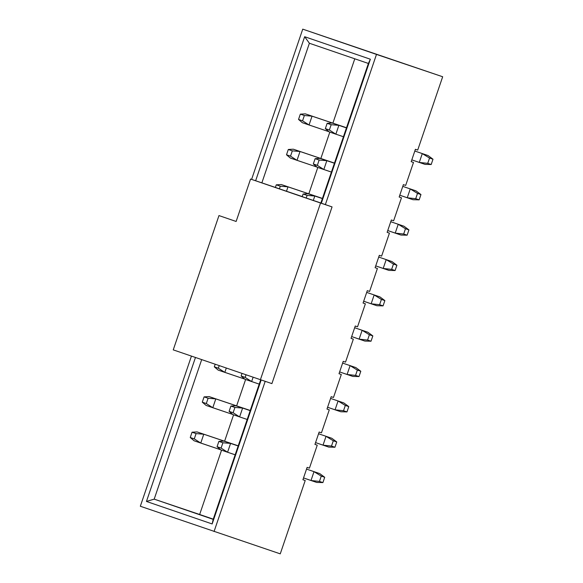 <?xml version="1.0" encoding="UTF-8"?>
<svg xmlns="http://www.w3.org/2000/svg" width="583" height="583" viewBox="0 0 583 583"><rect width="100%" height="100%" fill="white"/><g stroke="black" fill="none" stroke-linecap="round" stroke-linejoin="round"><path stroke-width="0.87" d="M286.34 191.246L302.205 196.602L286.34 191.246M302.22 196.566L271.059 186.006L302.22 196.566M275.387 187.434L332.062 206.907L313.158 200.435L332.062 206.907L271.904 383.614L173.246 349.873L271.904 383.614L332.062 206.907L320.555 203.022L260.397 379.73L320.555 203.022L250.566 179.047L236.13 221.46L218.968 215.579L173.246 349.873L218.968 215.579L236.13 221.46L250.566 179.047L275.387 187.434M320.883 203.001L297.869 195.196L320.883 203.001M280.255 553.85L140.328 506.248L280.255 553.85L305.215 480.516L302.912 479.743L307.124 467.369L309.427 468.149L317.247 445.179L314.944 444.399L319.156 432.032L321.459 432.805L329.278 409.834L326.976 409.062L331.188 396.688L333.491 397.468L341.31 374.497L339.007 373.718L343.219 361.351L345.522 362.123L353.342 339.153L351.039 338.38L355.251 326.006L357.554 326.786L365.373 303.816L363.071 303.036L367.283 290.669L369.586 291.442L377.405 268.471L375.102 267.699L379.314 255.325L381.617 256.105L389.437 233.134L387.134 232.355L391.346 219.988L393.642 220.76L401.468 197.79L399.166 197.018L403.378 184.643L405.673 185.423L413.493 162.453L411.197 161.673L415.402 149.306L417.705 150.079L442.672 76.752L376.487 54.416L325.358 204.611L376.487 54.416L442.672 76.752L302.745 29.15L376.487 54.416L302.745 29.15L251.601 179.396L302.745 29.15L442.672 76.752L417.705 150.079L415.402 149.306L411.197 161.673L413.493 162.453L411.197 161.666L413.493 162.453L405.673 185.423L403.378 184.643L399.166 197.018L401.468 197.79L399.166 197.003L401.468 197.79L393.642 220.76L391.346 219.988L387.134 232.355L389.437 233.134L387.134 232.347L389.437 233.134L381.617 256.105L379.314 255.325L375.102 267.699L377.405 268.471L375.102 267.684L377.405 268.471L369.586 291.442L367.283 290.669L363.071 303.036L365.373 303.816L363.071 303.029L365.373 303.816L357.554 326.786L355.251 326.006L351.039 338.38L353.342 339.153L351.046 338.366L353.342 339.153L345.522 362.123L343.219 361.351L339.007 373.718L341.31 374.497L339.014 373.71L341.31 374.497L333.491 397.468L331.188 396.688L326.976 409.062L329.278 409.834L326.983 409.047L329.278 409.834L321.459 432.805L319.156 432.032L314.944 444.399L317.247 445.179L314.951 444.392L317.247 445.179L309.427 468.149L307.124 467.369L302.912 479.743L305.215 480.516L280.255 553.85M265.192 381.348L214.07 531.514L265.192 381.348M255.631 180.759L304.661 36.714L370.365 59.218L321.335 203.234L370.365 59.218L304.661 36.714L309.391 43.251L261.862 182.858L309.391 43.251L368.383 63.46L309.391 43.251L304.661 36.714L255.631 180.759M261.162 379.985L212.154 523.949L146.457 501.446L195.465 357.481L146.457 501.446L212.154 523.949L261.162 379.985M191.443 356.104L140.328 506.248L191.443 356.104M213.181 519.358L260.681 379.825L213.181 519.358L212.154 523.949L213.181 519.358L154.189 499.143L213.181 519.358M320.854 203.073L368.383 63.46L370.365 59.218L368.383 63.46L320.854 203.073M213.254 519.147L154.189 499.143L199.656 514.49L221.547 450.178L199.656 514.49L213.254 519.147M224.601 441.214L233.579 414.834L224.601 441.214M236.625 405.877L245.611 379.497L236.625 405.877M201.689 359.616L154.189 499.143L146.457 501.446L154.189 499.143L201.689 359.616M308.815 193.833L317.793 167.452L308.815 193.833M320.847 158.489L329.825 132.108L320.847 158.489M332.878 123.151L354.785 58.803L332.878 123.151M249.386 410.177L209.1 396.586L249.386 410.177M321.576 198.133L281.29 184.541L321.576 198.133M345.632 127.451L305.346 113.86L345.632 127.451M333.6 162.795L293.322 149.197L333.6 162.795M237.354 445.521L197.069 431.923L237.354 445.521M302.912 479.743L305.215 480.516L302.92 479.729M305.346 113.86L346.491 127.779L312.051 116.155L309.048 124.988L328.958 131.707L302.344 122.692L298.532 119.442L300.332 114.144L305.346 113.86L300.332 114.144L304.355 115.521L312.051 116.155L305.346 113.86M304.355 115.521L302.555 120.819L309.048 124.988L312.051 116.155L304.355 115.521L300.332 114.144L298.532 119.442L302.344 122.692L309.048 124.988L302.555 120.819L298.532 119.442L302.555 120.819L304.355 115.521M332.164 123.042L346.448 127.903L338.869 125.345L335.859 134.177L343.438 136.735L329.155 131.882L335.859 134.177L338.869 125.345L332.164 123.042L346.455 127.866L332.164 123.042L327.15 123.326L331.173 124.711L338.869 125.345L331.173 124.711L329.366 130.009L335.859 134.177L329.366 130.009L325.343 128.632L329.155 131.882L325.343 128.632L327.15 123.326L332.164 123.042M329.366 130.009L331.173 124.711L327.15 123.326L325.343 128.632L329.366 130.009M414.812 151.033L428.039 155.537L414.812 151.033M425.029 164.377L411.809 159.873L419.279 162.431L422.281 153.599L429.54 158.051L432.994 159.21L428.039 155.537L432.994 159.21L431.187 164.515L427.733 163.349L419.279 162.431L425.029 164.377L431.187 164.515L425.029 164.377M429.54 158.051L422.281 153.599L419.279 162.431L427.733 163.349L429.54 158.051L427.733 163.349L431.187 164.515L432.994 159.21L429.54 158.051M320.133 158.387L334.416 163.24L326.837 160.682L323.827 169.522L331.406 172.072L317.13 167.219L323.827 169.522L326.837 160.682L320.133 158.387L334.423 163.211L320.133 158.387L315.119 158.671L319.141 160.048L326.837 160.682L319.141 160.048L317.334 165.353L323.827 169.522L317.334 165.353L313.311 163.969L317.13 167.219L313.311 163.969L315.119 158.671L320.133 158.387M317.334 165.353L319.141 160.048L315.119 158.671L313.311 163.969L317.334 165.353M402.787 186.378L416.007 190.881L402.787 186.378M413.004 199.714L399.778 195.21L407.247 197.775L410.257 188.936L417.508 193.388L420.962 194.554L416.007 190.881L420.962 194.554L419.155 199.852L415.701 198.694L407.247 197.775L413.004 199.714L419.155 199.852L413.004 199.714M417.508 193.388L410.257 188.936L407.247 197.775L415.701 198.694L417.508 193.388L415.701 198.694L419.155 199.852L420.962 194.554L417.508 193.388M293.322 149.197L334.46 163.116L300.019 151.493L297.017 160.332L316.926 167.051L290.312 158.037L286.501 154.787L288.301 149.481L293.322 149.197L288.301 149.481L292.323 150.859L300.019 151.493L293.322 149.197M292.323 150.859L290.523 156.164L297.017 160.332L300.019 151.493L292.323 150.859L288.301 149.481L286.501 154.787L290.312 158.037L297.017 160.332L290.523 156.164L286.501 154.787L290.523 156.164L292.323 150.859M308.101 193.731L322.384 198.584L314.805 196.026L313.304 200.443L314.805 196.026L308.101 193.731L322.399 198.548L308.101 193.731L303.087 194.015L307.11 195.392L314.805 196.026L307.11 195.392L306.206 198.052L307.11 195.392L303.087 194.015L308.101 193.731M302.183 196.675L303.087 194.015L302.183 196.675M390.756 221.722L403.975 226.219L390.756 221.722M400.973 235.058L387.746 230.555L395.216 233.113L398.225 224.28L405.476 228.733L408.931 229.899L403.975 226.219L408.931 229.899L407.123 235.197L403.669 234.031L395.216 233.113L400.973 235.058L407.123 235.197L400.973 235.058M405.476 228.733L398.225 224.28L395.216 233.113L403.669 234.031L405.476 228.733L403.669 234.031L407.123 235.197L408.931 229.899L405.476 228.733M281.29 184.541L322.428 198.46L287.995 186.837L286.486 191.26L287.995 186.837L281.29 184.541L276.269 184.826L281.29 184.541M275.365 187.486L276.269 184.826L280.292 186.203L287.995 186.837L280.292 186.203L279.388 188.863L280.292 186.203L276.269 184.826L275.365 187.486M378.724 257.059L391.944 261.563L378.724 257.059M388.941 270.395L375.714 265.892L383.184 268.457L386.194 259.617L393.445 264.07L396.899 265.236L391.944 261.563L396.899 265.236L395.092 270.534L391.638 269.375L383.184 268.457L388.941 270.395L395.092 270.534L388.941 270.395M393.445 264.07L386.194 259.617L383.184 268.457L391.638 269.375L393.445 264.07L391.638 269.375L395.092 270.534L396.899 265.236L393.445 264.07M366.692 292.404L379.919 296.9L366.692 292.404M376.91 305.74L363.683 301.236L371.152 303.794L374.162 294.962L381.413 299.414L384.867 300.58L379.919 296.9L384.867 300.58L383.06 305.878L379.613 304.712L371.152 303.794L376.91 305.74L383.06 305.878L376.91 305.74M381.413 299.414L374.162 294.962L371.152 303.794L379.613 304.712L381.413 299.414L379.613 304.712L383.06 305.878L384.867 300.58L381.413 299.414M354.661 327.741L367.888 332.244L354.661 327.741M364.878 341.077L351.651 336.573L359.121 339.138L362.13 330.299L369.382 334.751L372.836 335.917L367.888 332.244L372.836 335.917L371.028 341.215L367.582 340.057L359.121 339.138L364.878 341.077L371.028 341.215L364.878 341.077M369.382 334.751L362.13 330.299L359.121 339.138L367.582 340.057L369.382 334.751L367.582 340.057L371.028 341.215L372.836 335.917L369.382 334.751M342.629 363.085L355.856 367.582L342.629 363.085M352.846 376.421L339.619 371.918L347.089 374.475L350.099 365.643L357.35 370.096L360.804 371.262L355.856 367.582L360.804 371.262L359.004 376.56L355.55 375.394L347.089 374.475L352.846 376.421L359.004 376.56L352.846 376.421M357.35 370.096L350.099 365.643L347.089 374.475L355.55 375.394L357.35 370.096L355.55 375.394L359.004 376.56L360.804 371.262L357.35 370.096M253.117 377.237L251.645 381.566L259.224 384.124L244.94 379.263L251.645 381.566L253.117 377.237M246.033 374.811L245.151 377.398L251.645 381.566L245.151 377.398L241.129 376.013L244.94 379.263L241.129 376.013L242.011 373.426L241.129 376.013L245.151 377.398L246.033 374.811M330.597 398.422L343.824 402.926L330.597 398.422M340.815 411.758L327.588 407.255L335.057 409.82L338.067 400.98L345.318 405.433L348.772 406.599L343.824 402.926L348.772 406.599L346.972 411.904L343.518 410.738L335.057 409.82L340.815 411.758L346.972 411.904L340.815 411.758M345.318 405.433L338.067 400.98L335.057 409.82L343.518 410.738L345.318 405.433L343.518 410.738L346.972 411.904L348.772 406.599L345.318 405.433M226.299 368.048L224.827 372.377L244.743 379.096L218.122 370.081L214.311 366.831L215.193 364.244L214.311 366.831L218.122 370.081L224.827 372.377L226.299 368.048M219.215 365.621L218.334 368.208L224.827 372.377L218.334 368.208L214.311 366.831L218.334 368.208L219.215 365.621M235.918 405.775L250.202 410.629L242.623 408.071L239.613 416.903L247.192 419.461L232.909 414.608L239.613 416.903L242.623 408.071L235.918 405.775L250.209 410.592L235.918 405.775L230.904 406.06L234.927 407.437L242.623 408.071L234.927 407.437L233.12 412.735L239.613 416.903L233.12 412.735L229.097 411.358L232.909 414.608L229.097 411.358L230.904 406.06L235.918 405.775M233.12 412.735L234.927 407.437L230.904 406.06L229.097 411.358L233.12 412.735M318.566 433.767L331.793 438.263L318.566 433.767M328.783 447.103L315.556 442.599L323.026 445.157L326.035 436.324L333.294 440.777L336.741 441.943L331.793 438.263L336.741 441.943L334.941 447.241L331.487 446.075L323.026 445.157L328.783 447.103L334.941 447.241L328.783 447.103M333.294 440.777L326.035 436.324L323.026 445.157L331.487 446.075L333.294 440.777L331.487 446.075L334.941 447.241L336.741 441.943L333.294 440.777M209.1 396.586L250.238 410.505L215.805 398.881L212.795 407.714L232.712 414.44L206.091 405.418L202.279 402.168L204.086 396.87L209.1 396.586L204.086 396.87L208.109 398.247L215.805 398.881L209.1 396.586M208.109 398.247L206.302 403.545L212.795 407.714L215.805 398.881L208.109 398.247L204.086 396.87L202.279 402.168L206.091 405.418L212.795 407.714L206.302 403.545L202.279 402.168L206.302 403.545L208.109 398.247M223.887 441.112L238.17 445.966L230.591 443.408L227.581 452.248L235.16 454.806L220.877 449.945L227.581 452.248L230.591 443.408L223.887 441.112L238.177 445.937L223.887 441.112L218.873 441.397L222.895 442.774L230.591 443.408L222.895 442.774L221.088 448.079L227.581 452.248L221.088 448.079L217.065 446.702L220.877 449.945L217.065 446.702L218.873 441.397L223.887 441.112M221.088 448.079L222.895 442.774L218.873 441.397L217.065 446.702L221.088 448.079M306.534 469.104L319.761 473.607L306.534 469.104M316.751 482.44L303.532 477.936L311.001 480.501L314.004 471.662L321.262 476.114L324.709 477.28L319.761 473.607L324.709 477.28L322.909 482.586L319.455 481.42L311.001 480.501L316.751 482.44L322.909 482.586L316.751 482.44M321.262 476.114L314.004 471.662L311.001 480.501L319.455 481.42L321.262 476.114L319.455 481.42L322.909 482.586L324.709 477.28L321.262 476.114M197.069 431.923L238.214 445.842L203.773 434.226L200.763 443.058L220.68 449.777L194.066 440.763L190.247 437.512L192.055 432.207L197.069 431.923L192.055 432.207L196.077 433.592L203.773 434.226L197.069 431.923M196.077 433.592L194.27 438.89L200.763 443.058L203.773 434.226L196.077 433.592L192.055 432.207L190.247 437.512L194.066 440.763L200.763 443.058L194.27 438.89L190.247 437.512L194.27 438.89L196.077 433.592"/></g></svg>
